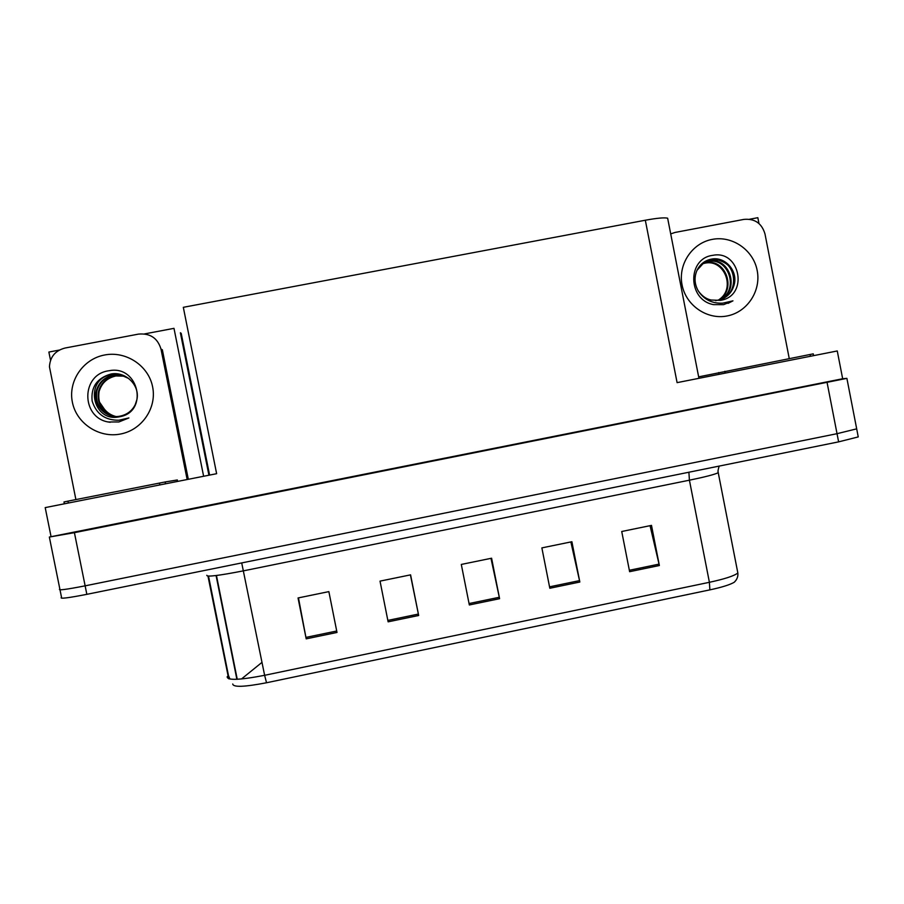 <?xml version="1.0" encoding="UTF-8"?>
<svg xmlns="http://www.w3.org/2000/svg" width="904" height="904" viewBox="0 0 904 904"><rect width="100%" height="100%" fill="white"/><g stroke="black" fill="none" stroke-linecap="round" stroke-linejoin="round"><path stroke-width="1.36" d="M51.042 536.558L45.2 507.607L216.632 473.696L183.32 307.315L645.32 220.226L677.096 382.641L837.262 350.967L842.664 378.742L846.89 378.358L74.41 532.671L49.347 537.044L842.664 378.742M59.302 350.074L48.872 352.051L50.534 360.3M858.111 436.191L858.246 436.914L838.618 441.864L86.84 594.335L85.134 585.837C65.845 589.611 57.415 590.662 59.845 589.012C57.415 590.662 65.845 589.611 85.134 585.837L837.025 433.694L85.134 585.837L74.41 532.671M856.551 428.191L856.687 428.846L837.025 433.694L856.687 428.846L846.89 378.358M749.585 219.243L757.834 217.683L758.964 223.514M209.592 475.086L181.207 333.327L180.382 332.762L208.926 475.221M645.32 220.226C656.959 218.101 664.395 217.423 667.638 218.192L667.943 219.74M144.55 333.915L173.986 328.344L203.626 476.272M650.055 525.687L659.366 565.52L651.49 525.382L621.726 531.495L629.625 571.69L659.366 565.52M570.865 541.937L579.837 582.029L571.893 541.733L541.869 547.892L549.824 588.255L579.837 582.029M337 632.45L328.864 591.623L298.037 597.962L306.196 638.846L337 632.45M298.467 597.872L306.196 638.846M410.416 574.887L418.665 615.488L410.585 574.854L380.03 581.125L388.121 621.828L418.665 615.488M490.985 558.344L499.596 598.685L491.595 558.22L461.3 564.435L469.334 604.968L499.596 598.685M736.037 580.232L734.263 582.244C730.048 584.741 721.923 587.284 709.866 589.871L266.533 682.757C244.408 687.006 233.142 687.424 232.746 684M86.84 594.335C67.551 598.098 59.11 599.092 61.517 597.318L60.003 589.826M262.024 662.338L241.504 678.96M123.509 375.646L113.294 375.126C104.435 377.104 98.751 382.392 96.231 390.98C92.264 404.89 106.276 419.467 120.514 416.043C127.283 414.507 132.187 410.71 135.238 404.63L136.877 399.67C140.188 385.443 125.746 371.103 111.011 374.007C97.078 377.974 90.784 386.957 92.129 400.969C96.219 413.953 105.135 420.371 118.865 420.236L128.888 417.942L118.899 421.953L108.175 421.987C80.874 417.354 80.829 374.007 109.192 370.719C138.888 364.651 149.115 412.314 119.26 416.823C92.231 422.801 83.609 378.753 111.678 374.595L122.752 375.375M124.492 376.041L115.407 375.793C106.627 377.759 100.999 383.002 98.502 391.511C96.841 404.257 102.141 412.54 114.424 416.36M124.729 376.143L115.927 375.962C107.169 377.928 101.553 383.149 99.067 391.647C97.395 404.235 102.604 412.473 114.695 416.382M123.758 375.736L113.825 375.296C104.988 377.273 99.316 382.539 96.807 391.116C95.169 404.348 100.773 412.732 113.621 416.258M115.599 416.439C111.09 415.218 107.361 412.823 104.435 409.229C107.463 412.936 111.147 415.331 115.486 416.428M99.146 401.579L104.435 409.229M75.891 499.584L49.449 366.775C50.07 356.865 55.257 350.616 65.009 348.04L138.527 334.107C150.12 333.067 157.612 338.062 160.991 349.068L162.347 349.791L188.314 479.301M160.991 349.068L187.151 479.527M107.621 421.852L110.186 422.292M712.962 255.312C740.173 249.73 749.134 296.049 720.398 300.377L711.414 300.038C709.821 299.766 703.832 298.716 698.159 290.749C703.877 299.529 712.081 303.665 722.782 303.156L732.952 300.84L723.595 304.659L713.538 304.625C687.548 300.071 686.961 258.216 712.962 255.312M715.606 300.67L721.595 299.258C728.127 296.523 732.353 291.563 734.263 284.398C737.89 270.545 724.918 256.465 711.719 259.064C705.018 260.329 700.125 264.058 697.029 270.285L703.911 262.714L710.939 259.911L718.465 260.092C736.703 263.12 739.393 292.659 721.415 299.337M697.029 270.285C694.08 277.132 694.453 283.958 698.159 290.749M718.533 300.218C737.178 289.901 725.742 258.024 705.561 262.793L702.645 263.584M718.138 300.297L719.426 299.371C736.082 287.8 723.867 258.68 704.804 263.2L702.306 263.844M720.194 299.766C740.659 290.579 729.89 256.171 708.623 261.166L704.013 262.646M719.776 299.891C739.788 290.41 728.839 256.634 707.855 261.572L703.685 262.861M670.711 233.887L675.119 232.43L743.947 219.389C754.806 218.452 761.835 223.322 764.999 233.989L789.248 358.583M728.025 303.382L732.952 300.84M64.365 503.81L63.992 501.957L67.981 501.144L165.24 481.945L177.331 479.967L177.625 481.414M698.656 376.866L813.261 353.848L813.611 355.645M49.404 537.304L59.845 589.012M827.103 382.584L838.618 441.864M688.893 472.227L689.413 480.193L243.707 570.797C218.757 575.656 206.462 577.147 206.824 575.283M718.07 471.617L718.251 472.736C714.499 474.51 704.883 476.996 689.413 480.193L709.403 582.3C724.827 578.967 734.308 575.859 737.845 572.989L737.381 570.616M208.53 576.142L228.452 675.469L227.175 676.791C227.209 680.576 239.684 680.09 264.623 675.311L266.533 682.757M228.452 675.469L229.921 679.073M709.866 589.871L709.403 582.3L264.623 675.311L241.707 562.921M237.243 679.266L216.451 575.498M499.302 597.273L469.052 603.544M418.371 614.065L387.839 620.404M336.717 631.015L305.914 637.399M579.532 580.617L549.553 586.843M659.061 564.119L629.342 570.277M104.638 354.989C126.085 350.752 148.538 365.691 152.607 386.81C157.002 407.873 141.996 429.999 120.526 434.022C99.124 438.361 76.501 423.479 72.388 402.257C67.958 381.081 83.123 358.911 104.638 354.989M128.786 378.516L120.051 374.663M712.228 239.39C732.308 235.413 753.348 250.001 757.179 270.465C761.304 290.873 747.269 312.185 727.166 315.948C707.12 320.016 685.933 305.484 682.068 284.918C677.898 264.42 692.091 243.052 712.228 239.39M734.263 284.398C735.54 271.946 730.274 263.844 718.465 260.092M67.981 501.144L68.354 503.019M159.454 483.064L159.827 484.928M165.24 481.945L165.601 483.787M724.85 371.307L725.2 373.126M718.714 372.55L719.064 374.335M810.063 354.47L810.413 356.278M667.638 218.192L698.939 378.313M719.166 466.091C716.951 473.538 718.601 471.944 718.251 472.736L737.845 572.989C738.24 576.447 737.042 579.543 734.263 582.244M228.689 678.814L207.976 576.119M858.246 436.914L856.687 428.846M236.871 679.288L216.079 575.543M99.067 391.647L98.502 391.511M96.807 391.116L96.231 390.98M165.127 481.968L165.5 483.809"/></g></svg>
